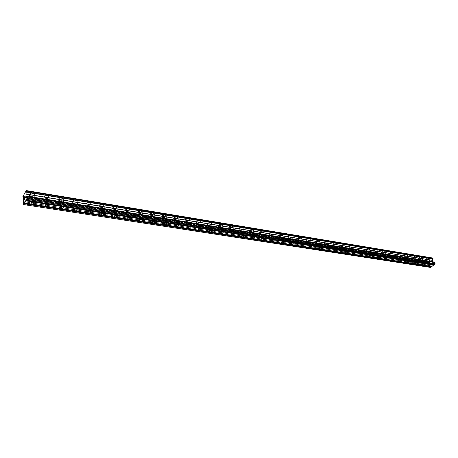 <?xml version="1.0" encoding="UTF-8"?>
<svg xmlns="http://www.w3.org/2000/svg" width="458" height="458" viewBox="0 0 458 458"><rect width="100%" height="100%" fill="white"/><g stroke="black" fill="none" stroke-linecap="round" stroke-linejoin="round"><path stroke-width="0.34" stroke-dasharray="2.29 1.72" d="M32.844 197.335L33.892 197.845C34.161 198.778 33.434 199.224 31.716 199.196L30.657 198.686C30.394 197.753 31.121 197.301 32.844 197.335M31.155 196.076C33.823 196.133 34.951 195.429 34.533 193.974L32.907 193.173C30.234 193.116 29.1 193.82 29.512 195.274L31.155 196.076C33.823 196.127 34.951 195.423 34.533 193.969L32.907 193.167C30.234 193.116 29.1 193.814 29.512 195.274L31.155 196.076M47.483 199.694L48.491 200.186C48.748 201.108 48.027 201.554 46.327 201.531L45.313 201.039C45.056 200.117 45.783 199.671 47.483 199.694M45.72 198.44C48.353 198.48 49.475 197.787 49.08 196.345L47.517 195.577C44.873 195.532 43.745 196.23 44.145 197.667L45.72 198.44C48.353 198.48 49.475 197.782 49.08 196.339L47.517 195.577C44.873 195.526 43.745 196.224 44.145 197.667L45.72 198.434M61.79 202.007L62.757 202.47C63.004 203.386 62.282 203.833 60.599 203.81L59.632 203.341C59.385 202.43 60.107 201.984 61.79 202.007M59.946 200.747C62.557 200.781 63.668 200.089 63.29 198.663L61.79 197.93C59.174 197.89 58.057 198.583 58.435 200.009L59.946 200.747C62.557 200.776 63.668 200.083 63.29 198.657L61.79 197.925C59.174 197.885 58.057 198.577 58.435 200.003L59.946 200.741M75.77 204.262L76.698 204.709C76.933 205.613 76.217 206.054 74.551 206.037L73.618 205.59C73.389 204.686 74.104 204.245 75.77 204.262M73.853 203.003C76.434 203.026 77.539 202.339 77.179 200.93L75.736 200.226C73.154 200.198 72.043 200.885 72.404 202.293L73.853 203.003C76.434 203.026 77.539 202.333 77.179 200.925L75.736 200.22C73.154 200.192 72.043 200.879 72.404 202.293L73.853 202.997M89.436 206.466L90.323 206.896C90.547 207.789 89.837 208.23 88.194 208.218L87.295 207.783C87.072 206.896 87.787 206.455 89.436 206.466M87.449 205.207C90.003 205.224 91.108 204.537 90.758 203.146L89.373 202.47C86.82 202.447 85.715 203.134 86.058 204.526L87.449 205.207C90.003 205.224 91.102 204.537 90.758 203.146L89.373 202.47C86.82 202.447 85.715 203.129 86.058 204.526L87.449 205.201M102.792 208.619L103.651 209.037C103.863 209.913 103.159 210.354 101.527 210.348L100.668 209.93C100.457 209.048 101.166 208.613 102.792 208.619M100.749 207.359C103.273 207.371 104.367 206.69 104.04 205.316L102.707 204.669C100.182 204.652 99.083 205.333 99.409 206.713L100.749 207.359C103.273 207.371 104.367 206.69 104.04 205.31L102.707 204.663C100.182 204.646 99.077 205.327 99.409 206.707L100.749 207.359M115.863 210.726L116.687 211.127C116.887 211.997 116.183 212.432 114.574 212.432L113.744 212.031C113.544 211.161 114.248 210.726 115.863 210.726M113.756 209.466C116.252 209.478 117.34 208.796 117.03 207.434L115.748 206.816C113.246 206.804 112.153 207.485 112.468 208.842L113.756 209.466C116.252 209.472 117.34 208.796 117.025 207.434L115.748 206.81C113.246 206.804 112.153 207.48 112.468 208.842L113.756 209.466M128.641 212.793L129.437 213.17C129.625 214.035 128.927 214.464 127.335 214.47L126.54 214.086C126.345 213.228 127.049 212.793 128.641 212.793M126.477 211.533C128.95 211.533 130.032 210.857 129.734 209.512L128.509 208.917C126.03 208.911 124.942 209.587 125.24 210.932L126.477 211.533C128.95 211.527 130.032 210.857 129.734 209.512L128.509 208.911C126.03 208.911 124.942 209.581 125.24 210.932L126.477 211.527M141.15 214.808L141.911 215.174C142.094 216.027 141.396 216.457 139.822 216.462L139.055 216.096C138.871 215.243 139.576 214.813 141.15 214.808M138.929 213.548C141.373 213.542 142.455 212.873 142.175 211.544L140.99 210.972C138.539 210.978 137.457 211.642 137.738 212.976L138.929 213.548C141.373 213.542 142.455 212.873 142.175 211.544L140.99 210.966C138.539 210.972 137.457 211.642 137.738 212.97L138.929 213.548M153.39 216.783L154.123 217.138C154.294 217.979 153.602 218.403 152.045 218.414L151.306 218.065C151.134 217.224 151.833 216.794 153.39 216.783M151.117 215.529C153.539 215.512 154.615 214.848 154.346 213.537L153.212 212.981C150.785 212.993 149.709 213.657 149.972 214.974L151.117 215.529C153.539 215.512 154.615 214.848 154.346 213.531L153.212 212.981C150.785 212.993 149.709 213.657 149.972 214.968L151.117 215.523M165.372 218.718L166.082 219.056C166.243 219.886 165.55 220.309 164.01 220.327L163.3 219.989C163.14 219.153 163.827 218.735 165.372 218.718M163.054 217.464C165.447 217.441 166.517 216.783 166.265 215.483L165.172 214.951C162.773 214.968 161.697 215.632 161.949 216.932L163.054 217.464C165.447 217.441 166.517 216.777 166.265 215.478L165.172 214.951C162.773 214.968 161.697 215.626 161.949 216.926L163.054 217.458M177.109 220.613L177.79 220.939C177.939 221.758 177.252 222.182 175.723 222.199L175.042 221.872C174.887 221.048 175.58 220.63 177.109 220.613M174.738 219.359C177.109 219.33 178.173 218.678 177.939 217.39L176.885 216.88C174.509 216.903 173.439 217.561 173.674 218.844L174.738 219.359C177.109 219.33 178.173 218.672 177.939 217.39L176.885 216.88C174.509 216.903 173.439 217.556 173.674 218.844L174.738 219.353M188.599 222.462L189.251 222.777C189.394 223.59 188.707 224.008 187.196 224.031L186.538 223.716C186.4 222.903 187.087 222.485 188.599 222.462M186.183 221.214C188.53 221.18 189.589 220.533 189.372 219.262L188.352 218.769C186.005 218.798 184.94 219.451 185.164 220.722L186.183 221.214C188.53 221.18 189.589 220.527 189.372 219.256L188.352 218.769C186.005 218.798 184.94 219.445 185.158 220.716L186.183 221.208M199.854 224.283L200.484 224.58C200.615 225.388 199.934 225.8 198.44 225.828L197.804 225.525C197.673 224.723 198.354 224.306 199.854 224.283M197.398 223.029C199.717 222.994 200.776 222.348 200.57 221.094L199.591 220.619C197.266 220.659 196.207 221.3 196.413 222.554L197.398 223.029C199.717 222.989 200.776 222.342 200.57 221.088L199.591 220.619C197.266 220.653 196.207 221.3 196.413 222.554L197.398 223.029M210.88 226.063L211.493 226.349C211.613 227.145 210.932 227.557 209.455 227.586L208.842 227.294C208.716 226.504 209.398 226.092 210.88 226.063M208.384 224.809C210.686 224.769 211.739 224.128 211.544 222.886L210.6 222.433C208.298 222.474 207.245 223.115 207.434 224.357L208.384 224.809C210.686 224.769 211.739 224.128 211.544 222.886L210.6 222.428C208.298 222.474 207.245 223.115 207.434 224.351L208.384 224.809M221.689 227.803L222.279 228.084C222.388 228.868 221.712 229.275 220.246 229.309L219.657 229.029C219.542 228.244 220.224 227.838 221.689 227.803M219.159 226.555C221.432 226.51 222.479 225.874 222.302 224.649L221.391 224.208C219.113 224.254 218.06 224.895 218.237 226.12L219.159 226.555C221.432 226.51 222.479 225.868 222.302 224.643L221.391 224.208C219.113 224.254 218.06 224.889 218.237 226.115L219.153 226.555M232.28 229.515L232.853 229.784C232.956 230.557 232.28 230.964 230.826 230.998L230.26 230.729C230.156 229.956 230.832 229.55 232.28 229.515M229.716 228.267C231.966 228.216 233.013 227.586 232.847 226.372L231.971 225.949C229.71 226.006 228.662 226.636 228.828 227.844L229.716 228.267C231.966 228.216 233.007 227.58 232.847 226.372L231.971 225.949C229.71 226 228.662 226.63 228.828 227.844L229.716 228.267M242.671 231.187L243.215 231.45C243.312 232.217 242.637 232.618 241.2 232.658L240.65 232.395C240.559 231.628 241.229 231.227 242.671 231.187M240.066 229.95C242.293 229.893 243.335 229.263 243.187 228.067L242.339 227.66C240.106 227.718 239.059 228.342 239.208 229.538L240.066 229.95C242.293 229.887 243.335 229.258 243.187 228.061L242.339 227.655C240.101 227.712 239.059 228.342 239.208 229.538L240.066 229.945M252.85 232.83L253.383 233.082C253.469 233.838 252.799 234.238 251.373 234.284L250.841 234.032C250.755 233.271 251.425 232.876 252.85 232.83M250.217 231.593C252.427 231.53 253.463 230.906 253.326 229.727L252.507 229.332C250.291 229.395 249.255 230.019 249.392 231.198L250.217 231.593C252.427 231.53 253.463 230.906 253.326 229.721L252.507 229.332C250.291 229.389 249.255 230.013 249.387 231.198L250.217 231.593M262.84 234.444L263.35 234.685C263.424 235.435 262.76 235.83 261.352 235.876L260.837 235.635C260.762 234.885 261.426 234.49 262.84 234.444M260.173 233.208C262.36 233.139 263.396 232.521 263.27 231.353L262.48 230.975C260.287 231.044 259.251 231.656 259.377 232.83L260.173 233.208C262.36 233.139 263.39 232.521 263.27 231.353L262.48 230.975C260.287 231.038 259.251 231.656 259.377 232.824L260.173 233.208M272.636 236.025L273.128 236.259C273.197 236.998 272.533 237.393 271.136 237.439L270.644 237.204C270.575 236.465 271.239 236.07 272.636 236.025M269.939 234.794C272.109 234.719 273.14 234.107 273.031 232.95L272.264 232.584C270.094 232.658 269.064 233.271 269.172 234.427L269.939 234.794C272.109 234.719 273.134 234.107 273.031 232.95L272.264 232.584C270.094 232.653 269.058 233.265 269.167 234.422L269.939 234.788M282.248 237.576L282.723 237.799C282.786 238.532 282.122 238.921 280.743 238.973L280.262 238.75C280.204 238.017 280.863 237.628 282.248 237.576M279.523 236.345C281.67 236.271 282.695 235.664 282.603 234.519L281.865 234.17C279.712 234.244 278.682 234.851 278.779 235.99L279.523 236.345C281.67 236.271 282.695 235.658 282.603 234.519L281.859 234.164C279.712 234.238 278.682 234.845 278.779 235.99L279.523 236.345M291.683 239.099L292.141 239.316C292.193 240.038 291.534 240.427 290.166 240.479L289.702 240.261C289.651 239.54 290.309 239.15 291.683 239.099M288.929 237.874C291.059 237.794 292.078 237.187 291.998 236.059L291.282 235.715C289.153 235.796 288.128 236.402 288.214 237.53L288.929 237.874C291.059 237.788 292.078 237.187 291.998 236.059L291.282 235.715C289.153 235.796 288.128 236.397 288.208 237.525L288.929 237.868M300.94 240.593L301.387 240.799C301.427 241.515 300.774 241.898 299.412 241.956L298.965 241.744C298.919 241.028 299.578 240.645 300.94 240.593M298.164 239.368C300.271 239.282 301.29 238.687 301.221 237.57L300.528 237.238C298.416 237.324 297.397 237.92 297.465 239.036L298.164 239.368C300.271 239.282 301.29 238.681 301.221 237.565L300.528 237.238C298.416 237.318 297.397 237.92 297.465 239.036L298.164 239.368M310.026 242.059L310.455 242.259C310.495 242.963 309.837 243.347 308.497 243.404L308.062 243.204C308.022 242.494 308.681 242.116 310.026 242.059M307.226 240.839C309.316 240.753 310.329 240.158 310.272 239.053L309.602 238.733C307.513 238.818 306.494 239.414 306.557 240.519L307.226 240.839M307.226 240.834C309.316 240.748 310.329 240.152 310.272 239.053L309.602 238.733C307.513 238.818 306.494 239.414 306.551 240.519L307.226 240.834M318.945 243.496L319.363 243.69C319.392 244.389 318.739 244.767 317.411 244.83L316.988 244.635C316.959 243.937 317.612 243.559 318.945 243.496M316.129 242.282C318.195 242.19 319.209 241.601 319.163 240.507L318.516 240.204C316.444 240.29 315.43 240.879 315.476 241.973L316.129 242.282C318.195 242.19 319.209 241.595 319.163 240.507L318.51 240.198C316.438 240.29 315.43 240.879 315.476 241.967L316.129 242.276M327.71 244.91L328.111 245.099C328.134 245.791 327.487 246.164 326.165 246.227L325.758 246.038C325.735 245.351 326.388 244.973 327.71 244.91M324.871 243.696C326.92 243.604 327.928 243.021 327.894 241.939L327.264 241.641C325.209 241.738 324.201 242.322 324.235 243.398L324.871 243.696C326.92 243.599 327.922 243.015 327.894 241.939L327.264 241.641C325.209 241.732 324.201 242.322 324.235 243.398L324.871 243.696M336.315 246.301L336.704 246.484C336.716 247.165 336.069 247.538 334.764 247.601L334.369 247.417C334.357 246.736 335.004 246.364 336.315 246.301M333.453 245.087C335.485 244.99 336.487 244.412 336.464 243.347L335.857 243.061C333.825 243.152 332.817 243.736 332.84 244.801L333.453 245.087C335.485 244.99 336.487 244.412 336.464 243.341L335.857 243.055C333.825 243.152 332.817 243.736 332.84 244.801L333.453 245.087M344.765 247.664L345.143 247.841C345.149 248.511 344.508 248.883 343.208 248.952L342.83 248.774C342.824 248.099 343.466 247.726 344.765 247.664M341.891 246.456C343.901 246.358 344.903 245.78 344.891 244.727L344.301 244.446C342.286 244.549 341.284 245.127 341.296 246.181L341.891 246.456C343.901 246.352 344.903 245.78 344.891 244.727L344.301 244.446C342.281 244.543 341.279 245.122 341.296 246.175L341.886 246.456M353.066 249.003L353.439 249.175C353.439 249.839 352.792 250.205 351.509 250.274L351.137 250.102C351.137 249.438 351.784 249.072 353.066 249.003M350.175 247.801C352.168 247.698 353.164 247.125 353.164 246.083L352.597 245.814C350.593 245.917 349.597 246.49 349.597 247.532L350.175 247.801C352.168 247.692 353.164 247.125 353.164 246.083L352.591 245.814C350.593 245.917 349.597 246.484 349.597 247.526L350.175 247.801M361.23 250.32L361.585 250.486C361.58 251.144 360.938 251.511 359.662 251.579L359.307 251.413C359.312 250.755 359.954 250.389 361.23 250.32M358.316 249.123C360.297 249.015 361.288 248.448 361.299 247.417L360.744 247.154C358.763 247.263 357.767 247.83 357.761 248.86L358.316 249.123C360.291 249.015 361.288 248.442 361.299 247.417L360.744 247.154C358.763 247.257 357.767 247.83 357.761 248.854L358.316 249.118M369.245 251.614L369.595 251.774C369.577 252.427 368.942 252.787 367.677 252.856L367.327 252.696C367.345 252.043 367.98 251.682 369.245 251.614M366.32 250.417C368.278 250.308 369.268 249.747 369.291 248.728L368.753 248.476C366.789 248.585 365.799 249.146 365.782 250.165L366.32 250.417C368.278 250.308 369.268 249.742 369.291 248.723L368.753 248.471C366.789 248.579 365.799 249.146 365.776 250.165L366.32 250.417M377.129 252.885L377.461 253.039C377.444 253.686 376.808 254.041 375.554 254.116L375.216 253.961C375.239 253.314 375.875 252.959 377.129 252.885M374.186 251.694C376.132 251.579 377.117 251.024 377.146 250.016L376.625 249.77C374.678 249.885 373.694 250.44 373.665 251.448L374.186 251.694C376.127 251.579 377.117 251.018 377.146 250.016L376.625 249.77C374.678 249.879 373.694 250.44 373.659 251.448L374.186 251.694M384.875 254.133L385.201 254.287C385.172 254.923 384.537 255.278 383.3 255.352L382.968 255.203C382.997 254.568 383.632 254.207 384.875 254.133M381.92 252.948C383.85 252.833 384.829 252.278 384.869 251.282L384.365 251.047C382.436 251.161 381.451 251.717 381.411 252.713L381.92 252.948C383.844 252.833 384.829 252.278 384.869 251.282L384.365 251.041C382.436 251.156 381.451 251.711 381.411 252.707L381.92 252.948M392.495 255.364L392.809 255.507C392.775 256.137 392.14 256.491 390.914 256.572L390.594 256.423C390.628 255.793 391.258 255.438 392.495 255.364M389.529 254.179C391.435 254.064 392.414 253.514 392.466 252.53L391.974 252.301C390.061 252.415 389.082 252.965 389.031 253.95L389.529 254.179C391.435 254.064 392.414 253.509 392.466 252.524L391.974 252.295C390.061 252.415 389.082 252.965 389.031 253.95L389.523 254.179M399.983 256.572L400.286 256.715C400.246 257.339 399.616 257.688 398.397 257.768L398.094 257.625C398.134 257.001 398.763 256.652 399.983 256.572M397.006 255.392C398.895 255.272 399.874 254.728 399.937 253.755L399.456 253.532C397.561 253.652 396.582 254.196 396.525 255.169L397.006 255.392C398.895 255.272 399.874 254.722 399.931 253.749L399.456 253.532C397.561 253.646 396.582 254.196 396.525 255.169L397.006 255.392M407.351 257.762L407.649 257.9C407.597 258.512 406.973 258.862 405.765 258.942L405.462 258.804C405.507 258.186 406.137 257.843 407.351 257.762M404.362 256.583C406.235 256.463 407.208 255.925 407.282 254.957L406.819 254.745C404.935 254.866 403.962 255.404 403.893 256.371L404.362 256.583C406.235 256.463 407.208 255.919 407.276 254.957L406.819 254.74C404.935 254.86 403.962 255.404 403.893 256.365L404.357 256.583M414.593 258.93L414.885 259.062C414.834 259.675 414.204 260.018 413.007 260.098L412.715 259.967C412.767 259.354 413.391 259.01 414.593 258.93M411.593 257.757C413.454 257.636 414.427 257.098 414.507 256.142L414.055 255.936C412.189 256.056 411.221 256.594 411.141 257.551L411.593 257.757C413.454 257.631 414.427 257.093 414.507 256.142L414.055 255.93C412.189 256.056 411.221 256.594 411.141 257.545L411.593 257.757M421.721 260.081L422.001 260.207C421.944 260.814 421.32 261.152 420.129 261.237L419.849 261.106C419.906 260.505 420.53 260.161 421.721 260.081M418.715 258.913C420.559 258.787 421.526 258.255 421.612 257.31L421.177 257.11C419.328 257.236 418.36 257.768 418.274 258.707L418.715 258.913M418.709 258.913C420.559 258.787 421.526 258.249 421.612 257.31L421.177 257.104C419.328 257.23 418.36 257.762 418.274 258.707L418.709 258.913M428.734 261.209L429.009 261.335C428.946 261.93 428.322 262.274 427.142 262.354L426.867 262.228C426.93 261.632 427.554 261.295 428.734 261.209M425.717 260.047C427.549 259.921 428.511 259.388 428.608 258.461L428.184 258.26C426.346 258.386 425.385 258.919 425.287 259.852L425.717 260.047C427.549 259.921 428.511 259.388 428.608 258.455L428.184 258.26C426.346 258.386 425.385 258.919 425.287 259.846L425.717 260.047M429.175 260.894L429.598 261.089C429.501 262.016 428.533 262.543 426.701 262.674L426.272 262.48C426.369 261.552 427.337 261.02 429.175 260.894M428.282 258.524L428.705 258.718C428.608 259.652 427.646 260.184 425.814 260.31L425.385 260.115C425.482 259.182 426.45 258.65 428.282 258.524M422.161 259.755L422.602 259.961C422.511 260.894 421.537 261.426 419.688 261.558L419.253 261.358C419.339 260.419 420.312 259.886 422.161 259.755M421.274 257.373L421.715 257.573C421.623 258.518 420.656 259.051 418.812 259.176L418.372 258.976C418.457 258.031 419.425 257.499 421.274 257.373M415.034 258.604L415.486 258.81C415.406 259.76 414.433 260.299 412.566 260.425L412.114 260.213C412.194 259.268 413.168 258.73 415.034 258.604M414.152 256.199L414.605 256.411C414.524 257.362 413.551 257.9 411.69 258.026L411.238 257.814C411.318 256.864 412.286 256.325 414.152 256.199M407.792 257.43L408.25 257.642C408.181 258.604 407.202 259.142 405.324 259.268L404.855 259.056C404.929 258.094 405.908 257.556 407.792 257.43M406.916 255.014L407.38 255.226C407.305 256.188 406.332 256.732 404.454 256.852L403.99 256.64C404.059 255.673 405.032 255.135 406.916 255.014M400.424 256.24L400.899 256.457C400.836 257.43 399.857 257.974 397.962 258.094L397.481 257.877C397.544 256.904 398.523 256.36 400.424 256.24M399.553 253.801L400.029 254.024C399.971 254.997 398.992 255.541 397.097 255.661L396.622 255.438C396.68 254.465 397.659 253.921 399.553 253.801M392.93 255.026L393.422 255.255C393.37 256.234 392.386 256.783 390.474 256.904L389.981 256.675C390.033 255.696 391.017 255.146 392.93 255.026M392.071 252.57L392.563 252.799C392.512 253.784 391.533 254.333 389.621 254.453L389.128 254.224C389.174 253.24 390.159 252.69 392.071 252.57M385.315 253.795L385.819 254.03C385.779 255.02 384.789 255.575 382.859 255.69L382.35 255.455C382.396 254.465 383.38 253.909 385.315 253.795M384.462 251.322L384.966 251.556C384.926 252.553 383.941 253.108 382.018 253.222L381.508 252.982C381.548 251.992 382.533 251.436 384.462 251.322M377.564 252.541L378.085 252.782C378.056 253.784 377.066 254.345 375.119 254.459L374.592 254.213C374.627 253.211 375.617 252.656 377.564 252.541M376.722 250.051L377.243 250.291C377.209 251.299 376.224 251.86 374.283 251.969L373.757 251.723C373.785 250.721 374.776 250.16 376.722 250.051M369.686 251.265L370.219 251.516C370.196 252.53 369.205 253.091 367.242 253.205L366.698 252.953C366.721 251.94 367.717 251.379 369.686 251.265M368.845 248.751L369.383 249.003C369.366 250.022 368.375 250.589 366.411 250.698L365.873 250.446C365.89 249.427 366.881 248.86 368.845 248.751M361.665 249.971L362.221 250.228C362.204 251.253 361.207 251.82 359.227 251.929L358.671 251.665C358.683 250.646 359.679 250.079 361.665 249.971M360.835 247.434L361.391 247.698C361.379 248.728 360.389 249.295 358.408 249.398L357.853 249.141C357.858 248.11 358.854 247.543 360.835 247.434M353.502 248.648L354.074 248.912C354.074 249.948 353.072 250.52 351.074 250.629L350.502 250.36C350.502 249.324 351.504 248.751 353.502 248.648M352.683 246.095L353.255 246.364C353.255 247.406 352.259 247.978 350.267 248.081L349.689 247.812C349.689 246.77 350.685 246.198 352.683 246.095M345.2 247.303L345.79 247.578C345.796 248.625 344.794 249.204 342.779 249.307L342.183 249.032C342.172 247.984 343.179 247.406 345.2 247.303M344.387 244.732L344.977 245.013C344.989 246.066 343.992 246.639 341.977 246.742L341.382 246.461C341.37 245.408 342.372 244.835 344.387 244.732M336.745 245.935L337.351 246.221C337.374 247.28 336.367 247.864 334.334 247.961L333.722 247.675C333.699 246.616 334.706 246.038 336.745 245.935M335.949 243.347L336.556 243.633C336.578 244.698 335.571 245.282 333.544 245.379L332.932 245.087C332.909 244.022 333.911 243.444 335.949 243.347M328.14 244.543L328.77 244.835C328.798 245.912 327.791 246.496 325.735 246.593L325.106 246.295C325.071 245.225 326.085 244.641 328.14 244.543M327.35 241.933L327.98 242.23C328.014 243.307 327.006 243.891 324.957 243.988L324.321 243.69C324.287 242.614 325.3 242.024 327.35 241.933M319.375 243.124L320.028 243.433C320.068 244.515 319.054 245.104 316.982 245.196L316.329 244.893C316.283 243.805 317.302 243.221 319.375 243.124M318.602 240.496L319.249 240.799C319.295 241.893 318.281 242.482 316.215 242.574L315.562 242.265C315.516 241.171 316.53 240.582 318.602 240.496M310.455 241.681L311.125 241.996C311.177 243.095 310.163 243.69 308.068 243.776L307.392 243.461C307.341 242.362 308.36 241.772 310.455 241.681M309.688 239.03L310.358 239.345C310.415 240.45 309.402 241.045 307.312 241.131L306.637 240.811C306.579 239.711 307.599 239.116 309.688 239.03M301.364 240.21L302.057 240.536C302.125 241.647 301.101 242.248 298.994 242.334L298.295 242.007C298.227 240.897 299.246 240.295 301.364 240.21M300.608 237.536L301.301 237.868C301.37 238.979 300.356 239.58 298.25 239.666L297.551 239.334C297.477 238.217 298.501 237.622 300.608 237.536M292.101 238.715L292.822 239.053C292.902 240.175 291.878 240.776 289.748 240.862L289.021 240.519C288.941 239.397 289.971 238.795 292.101 238.715M291.362 236.019L292.078 236.357C292.164 237.484 291.139 238.091 289.015 238.171L288.294 237.828C288.208 236.7 289.233 236.093 291.362 236.019M282.666 237.187L283.41 237.536C283.502 238.675 282.471 239.282 280.325 239.357L279.575 239.007C279.483 237.874 280.514 237.267 282.666 237.187M281.945 234.467L282.683 234.822C282.775 235.962 281.75 236.568 279.603 236.649L278.859 236.294C278.762 235.154 279.792 234.542 281.945 234.467M273.054 235.63L273.821 235.99C273.924 237.141 272.894 237.754 270.724 237.828L269.951 237.467C269.842 236.317 270.878 235.704 273.054 235.63M272.344 232.893L273.105 233.254C273.214 234.41 272.184 235.023 270.02 235.097L269.247 234.731C269.138 233.574 270.168 232.962 272.344 232.893M263.253 234.044L264.048 234.422C264.169 235.584 263.132 236.202 260.94 236.271L260.138 235.893C260.018 234.731 261.06 234.112 263.253 234.044M262.56 231.284L263.35 231.662C263.47 232.83 262.44 233.448 260.247 233.517L259.451 233.133C259.331 231.966 260.367 231.347 262.56 231.284M253.263 232.429L254.087 232.819C254.219 233.992 253.177 234.616 250.967 234.685L250.137 234.29C250.005 233.116 251.047 232.492 253.263 232.429M252.581 229.641L253.406 230.036C253.537 231.216 252.501 231.84 250.291 231.903L249.467 231.508C249.329 230.328 250.371 229.704 252.581 229.641M243.078 230.78L243.925 231.181C244.074 232.378 243.032 233.002 240.794 233.065L239.94 232.658C239.792 231.467 240.839 230.843 243.078 230.78M242.414 227.97L243.261 228.376C243.41 229.572 242.368 230.202 240.135 230.26L239.282 229.853C239.133 228.656 240.175 228.027 242.414 227.97M232.687 229.097L233.569 229.521C233.729 230.723 232.681 231.353 230.426 231.41L229.538 230.992C229.378 229.784 230.426 229.155 232.687 229.097M232.04 226.263L232.922 226.687C233.082 227.901 232.04 228.531 229.784 228.582L228.897 228.158C228.737 226.95 229.784 226.321 232.04 226.263M222.09 227.386L223.006 227.821C223.178 229.04 222.124 229.676 219.846 229.727L218.93 229.292C218.752 228.073 219.806 227.437 222.09 227.386M221.46 224.529L222.376 224.964C222.548 226.189 221.5 226.825 219.227 226.876L218.306 226.435C218.128 225.21 219.182 224.575 221.46 224.529M211.281 225.634L212.226 226.086C212.415 227.323 211.361 227.964 209.054 228.01L208.104 227.557C207.915 226.321 208.974 225.679 211.281 225.634M210.669 222.754L211.613 223.206C211.808 224.449 210.754 225.09 208.453 225.13L207.503 224.678C207.308 223.435 208.367 222.794 210.669 222.754M200.249 223.847L201.228 224.317C201.434 225.565 200.375 226.212 198.045 226.252L197.06 225.783C196.854 224.535 197.919 223.888 200.249 223.847M199.659 220.945L200.638 221.414C200.844 222.668 199.785 223.315 197.461 223.355L196.476 222.88C196.27 221.626 197.329 220.979 199.659 220.945M188.988 222.027L190.007 222.514C190.225 223.779 189.16 224.426 186.812 224.466L185.782 223.973C185.564 222.714 186.635 222.061 188.988 222.027M188.415 219.096L189.435 219.588C189.652 220.853 188.593 221.506 186.246 221.535L185.221 221.042C185.003 219.777 186.068 219.124 188.415 219.096M177.492 220.166L178.551 220.676C178.786 221.953 177.715 222.605 175.34 222.64L174.275 222.13C174.04 220.853 175.111 220.195 177.492 220.166M176.943 217.206L178.002 217.716C178.236 219.004 177.166 219.657 174.801 219.685L173.737 219.17C173.502 217.888 174.572 217.235 176.943 217.206M165.756 218.271L166.855 218.798C167.101 220.086 166.025 220.75 163.626 220.773L162.521 220.246C162.275 218.953 163.351 218.294 165.756 218.271M165.229 215.283L166.323 215.815C166.575 217.115 165.504 217.773 163.111 217.79L162.006 217.258C161.754 215.958 162.83 215.3 165.229 215.283M153.768 216.331L154.907 216.874C155.17 218.185 154.094 218.85 151.667 218.867L150.522 218.317C150.253 217.006 151.34 216.348 153.768 216.331M153.264 213.319L154.403 213.869C154.667 215.18 153.59 215.844 151.174 215.861L150.029 215.306C149.76 213.995 150.842 213.331 153.264 213.319M141.522 214.35L142.707 214.916C142.988 216.239 141.9 216.909 139.455 216.92L138.259 216.348C137.978 215.025 139.066 214.355 141.522 214.35M141.047 211.31L142.226 211.882C142.507 213.21 141.425 213.88 138.98 213.886L137.795 213.314C137.509 211.98 138.597 211.315 141.047 211.31M129.007 212.323L130.238 212.918C130.536 214.258 129.448 214.928 126.969 214.934L125.732 214.338C125.435 212.999 126.528 212.329 129.007 212.323M128.561 209.254L129.786 209.85C130.083 211.195 128.996 211.871 126.528 211.871L125.292 211.27C124.994 209.924 126.082 209.254 128.561 209.254M116.218 210.256L117.5 210.875C117.815 212.226 116.721 212.901 114.214 212.901L112.926 212.283C112.611 210.926 113.71 210.251 116.218 210.256M115.8 207.159L117.076 207.777C117.391 209.14 116.298 209.816 113.802 209.81L112.513 209.186C112.199 207.829 113.292 207.148 115.8 207.159M103.147 208.138L104.481 208.785C104.808 210.153 103.708 210.835 101.178 210.823L99.838 210.182C99.506 208.808 100.611 208.127 103.147 208.138M102.752 205.012L104.081 205.659C104.413 207.039 103.313 207.72 100.789 207.709L99.455 207.056C99.123 205.682 100.222 205.001 102.752 205.012M89.779 205.974L91.165 206.644C91.514 208.035 90.409 208.716 87.85 208.705L86.453 208.029C86.104 206.644 87.215 205.957 89.779 205.974M89.413 202.82L90.799 203.495C91.148 204.886 90.043 205.573 87.489 205.556L86.098 204.875C85.749 203.484 86.86 202.797 89.413 202.82M76.108 203.764L77.551 204.463C77.912 205.865 76.801 206.552 74.219 206.529L72.765 205.831C72.398 204.428 73.515 203.736 76.108 203.764M75.776 200.581L77.213 201.28C77.579 202.688 76.469 203.381 73.893 203.352L72.438 202.648C72.078 201.239 73.188 200.547 75.776 200.581M62.122 201.503L63.622 202.23C64.005 203.65 62.889 204.342 60.273 204.308L58.756 203.581C58.378 202.161 59.5 201.468 62.122 201.503M61.824 198.285L63.324 199.018C63.702 200.444 62.586 201.136 59.981 201.102L58.469 200.364C58.092 198.938 59.208 198.245 61.824 198.285M47.809 199.184L49.372 199.946C49.773 201.377 48.651 202.075 46.006 202.035L44.426 201.274C44.031 199.837 45.159 199.144 47.809 199.184M47.546 195.938L49.109 196.705C49.504 198.142 48.382 198.841 45.748 198.795L44.174 198.028C43.773 196.591 44.901 195.892 47.546 195.938M33.159 196.814L34.791 197.61C35.203 199.058 34.075 199.757 31.402 199.711L29.759 198.915C29.341 197.467 30.474 196.763 33.159 196.814M32.93 193.534L34.562 194.335C34.974 195.789 33.846 196.493 31.178 196.442L29.541 195.64C29.123 194.181 30.257 193.482 32.93 193.534M432.031 261.787L432.215 262.268L432.031 261.787L431.533 262.142L432.031 261.787M432.243 262.348L432.426 262.829L432.243 262.348M432.426 262.829L431.928 263.184L432.426 262.829M431.957 263.264L432.524 262.863L432.066 261.655L431.499 262.062L432.066 261.655L432.524 262.858L431.957 263.264M430.995 263.304L431.459 263.516L430.995 263.304M431.459 263.516L430.932 263.9L431.459 263.516M430.961 263.98L431.631 263.499L430.749 263.041L430.949 262.56L430.743 263.041L431.625 263.499L430.961 263.974M430.514 267.426L429.65 266.018L23.272 202.648M432.793 257.997L428.035 261.426L428.121 261.89L429.581 262.566L430.091 263.917L429.65 266.018M24.411 198.411L24.709 197.043M24.6 198.091L24.457 199.196M24.806 198.606L24.423 199.385M25.047 196.946L25.161 196.522M25.196 196.224L25.253 197.982M431.625 266.499L24.389 203.077M430.125 267.283L23.381 204.417M428.035 261.426L22.952 196.224M434.115 264.73L26.129 200.163M429.65 265.955L23.284 202.556M429.822 265.463L23.45 201.823M429.787 265.365L23.444 201.686L429.787 265.365M429.747 265.274L23.438 201.554M430.091 264.014L23.816 199.677M430.091 263.917L23.827 199.539M429.581 262.566L23.713 197.65M429.524 262.503L23.69 197.575M428.579 262.171L23.175 197.221M428.545 262.079L23.163 197.089L428.545 262.073M428.511 261.982L23.158 196.951M428.121 261.89L22.934 196.877M428.081 261.85L22.917 196.831M428.001 261.627L22.9 196.516M427.995 261.57L22.906 196.436M34.236 202.734L33.892 197.845M48.892 205.024L48.491 200.186M63.204 207.268L62.757 202.47M77.196 209.455L76.698 204.709M90.867 211.596L90.323 206.896M104.241 213.691L103.651 209.037M117.317 215.741L116.687 211.127M130.106 217.745L129.437 213.17M142.627 219.708L141.911 215.174M154.873 221.626L154.123 217.138M166.867 223.504L166.082 219.056M178.603 225.347L177.79 220.939M190.104 227.151L189.251 222.777M201.365 228.914L200.484 224.58M212.403 230.643L211.493 226.349M223.218 232.343L222.279 228.084M233.815 234.004L232.853 229.784M244.206 235.635L243.215 231.45M254.396 237.233L253.383 233.082M264.386 238.801L263.35 234.685M274.187 240.341L273.128 236.259M283.805 241.847L282.723 237.799M293.246 243.33L292.141 239.316M302.503 244.784L301.387 240.799M311.595 246.209L310.455 242.259M320.52 247.612L319.363 243.69M329.285 248.986L328.111 245.099M337.895 250.337L336.704 246.484M346.351 251.665L345.143 247.841M354.658 252.971L353.439 249.175M362.816 254.253L361.585 250.486M370.837 255.512L369.595 251.774M378.72 256.749L377.461 253.039M386.472 257.969L385.201 254.287M394.092 259.165L392.809 255.507M401.58 260.344L400.286 256.715M408.948 261.501L407.649 257.9M416.196 262.64L414.885 259.062M423.324 263.756L422.001 260.207M430.337 264.861L429.009 261.335M429.598 261.089L428.705 258.718M422.602 259.961L421.715 257.573M415.486 258.81L414.605 256.411M408.25 257.642L407.38 255.226M400.899 256.457L400.029 254.024M393.422 255.255L392.563 252.799M385.819 254.03L384.966 251.556M378.085 252.782L377.243 250.291M370.219 251.516L369.383 249.003M362.221 250.228L361.391 247.698M354.074 248.912L353.255 246.364M345.79 247.578L344.977 245.013M337.351 246.221L336.556 243.633M328.77 244.835L327.98 242.23M320.028 243.433L319.249 240.799M311.125 241.996L310.358 239.345M302.057 240.536L301.301 237.868M292.822 239.053L292.078 236.357M283.41 237.536L282.683 234.822M273.821 235.99L273.105 233.254M264.048 234.422L263.35 231.662M254.087 232.819L253.406 230.036M243.925 231.181L243.261 228.376M233.569 229.521L232.922 226.687M223.006 227.821L222.376 224.964M212.226 226.086L211.613 223.206M201.228 224.317L200.638 221.414M190.007 222.514L189.435 219.588M178.551 220.676L178.002 217.716M166.855 218.798L166.323 215.815M154.907 216.874L154.403 213.869M142.707 214.916L142.226 211.882M130.238 212.918L129.786 209.85M117.5 210.875L117.076 207.777M104.481 208.785L104.081 205.659M91.165 206.644L90.799 203.495M77.551 204.463L77.213 201.28M63.622 202.23L63.324 199.018M49.372 199.946L49.109 196.705M34.791 197.61L34.562 194.335M29.759 198.915L29.541 195.64M44.426 201.274L44.174 198.028M58.756 203.581L58.469 200.364M72.765 205.831L72.438 202.648M86.453 208.029L86.098 204.875M99.838 210.182L99.455 207.056M112.926 212.283L112.513 209.186M125.732 214.338L125.292 211.27M138.259 216.348L137.795 213.314M150.522 218.317L150.029 215.306M162.521 220.246L162.006 217.258M174.275 222.13L173.737 219.17M185.782 223.973L185.221 221.042M197.06 225.783L196.476 222.88M208.104 227.557L207.503 224.678M218.93 229.292L218.306 226.435M229.538 230.992L228.897 228.158M239.94 232.658L239.282 229.853M250.137 234.29L249.467 231.508M260.138 235.893L259.451 233.133M269.951 237.467L269.247 234.731M279.575 239.007L278.859 236.294M289.021 240.519L288.294 237.828M298.295 242.007L297.551 239.334M307.392 243.461L306.637 240.811M316.329 244.893L315.562 242.265M325.106 246.295L324.321 243.69M333.722 247.675L332.932 245.087M342.183 249.032L341.382 246.461M350.502 250.36L349.689 247.812M358.671 251.665L357.853 249.141M366.698 252.953L365.873 250.446M374.592 254.213L373.757 251.723M382.35 255.455L381.508 252.982M389.981 256.675L389.128 254.224M397.481 257.877L396.622 255.438M404.855 259.056L403.99 256.64M412.114 260.213L411.238 257.814M419.253 261.358L418.372 258.976M426.272 262.48L425.385 260.115M428.144 265.629L426.867 262.228M421.114 264.529L419.849 261.106M413.969 263.407L412.715 259.967M406.71 262.268L405.462 258.804M399.324 261.106L398.094 257.625M391.813 259.926L390.594 256.423M384.176 258.724L382.968 255.203M376.413 257.505L375.216 253.961M368.507 256.262L367.327 252.696M360.469 254.997L359.307 251.413M352.288 253.709L351.137 250.102M343.964 252.404L342.83 248.774M335.485 251.07L334.369 247.417M326.857 249.707L325.758 246.038M318.07 248.328L316.988 244.635M309.121 246.914L308.062 243.204M300.007 245.477L298.965 241.744M290.721 244.017L289.702 240.261M281.264 242.522L280.262 238.75M271.623 241.005L270.644 237.204M261.793 239.454L260.837 235.635M251.774 237.868L250.841 234.032M241.555 236.259L240.65 232.395M231.135 234.611L230.26 230.729M220.51 232.933L219.657 229.029M209.661 231.216L208.842 227.294M198.595 229.469L197.804 225.525M187.299 227.678L186.538 223.716M175.769 225.857L175.042 221.872M163.993 223.991L163.3 219.989M151.964 222.084L151.306 218.065M139.679 220.138L139.055 216.096M127.124 218.151L126.54 214.086M114.294 216.119L113.744 212.031M101.178 214.035L100.668 209.93M87.764 211.911L87.295 207.783M74.041 209.735L73.618 205.59M60.009 207.508L59.632 203.341M45.645 205.224L45.313 201.039M30.938 202.894L30.657 198.686"/><path stroke-width="0.69" d="M33.182 202.224L34.236 202.734C34.505 203.661 33.772 204.108 32.049 204.079L30.984 203.575C30.72 202.648 31.453 202.201 33.182 202.224M47.878 204.543L48.892 205.024C49.143 205.94 48.416 206.392 46.71 206.369L45.697 205.882C45.439 204.966 46.166 204.52 47.878 204.543M62.236 206.804L63.204 207.268C63.45 208.172 62.729 208.619 61.04 208.602L60.067 208.138C59.821 207.228 60.542 206.787 62.236 206.804M76.263 209.014L77.196 209.455C77.431 210.354 76.709 210.794 75.043 210.783L74.104 210.337C73.87 209.443 74.591 209.003 76.263 209.014M89.974 211.172L90.867 211.596C91.09 212.483 90.381 212.924 88.726 212.918L87.827 212.489C87.604 211.602 88.32 211.167 89.974 211.172M103.382 213.285L104.241 213.691C104.453 214.567 103.743 215.008 102.111 215.002L101.247 214.596C101.035 213.72 101.745 213.279 103.382 213.285M116.492 215.346L117.317 215.741C117.517 216.605 116.813 217.04 115.198 217.046L114.368 216.651C114.162 215.787 114.872 215.352 116.492 215.346M129.316 217.367L130.106 217.745C130.301 218.603 129.597 219.033 128 219.039L127.198 218.661C127.009 217.808 127.713 217.373 129.316 217.367M141.86 219.342L142.627 219.708C142.804 220.55 142.106 220.979 140.526 220.991L139.753 220.63C139.576 219.783 140.28 219.353 141.86 219.342M154.14 221.277L154.873 221.626C155.044 222.462 154.346 222.886 152.783 222.903L152.045 222.554C151.873 221.718 152.571 221.294 154.14 221.277M166.157 223.172L166.867 223.504C167.027 224.334 166.328 224.752 164.783 224.775L164.073 224.437C163.912 223.613 164.605 223.189 166.157 223.172M177.922 225.027L178.603 225.347C178.757 226.16 178.065 226.584 176.53 226.607L175.849 226.281C175.7 225.468 176.387 225.044 177.922 225.027M189.446 226.842L190.104 227.151C190.242 227.958 189.555 228.37 188.038 228.399L187.379 228.09C187.242 227.282 187.929 226.865 189.446 226.842M200.736 228.616L201.365 228.914C201.497 229.71 200.81 230.128 199.31 230.156L198.675 229.859C198.543 229.057 199.23 228.645 200.736 228.616M211.791 230.357L212.403 230.643C212.523 231.433 211.842 231.845 210.354 231.88L209.741 231.588C209.621 230.803 210.302 230.391 211.791 230.357M222.628 232.063L223.218 232.343C223.327 233.122 222.645 233.528 221.174 233.563L220.584 233.288C220.475 232.509 221.157 232.103 222.628 232.063M233.248 233.74L233.815 234.004C233.918 234.777 233.242 235.177 231.782 235.217L231.216 234.954C231.113 234.181 231.788 233.775 233.248 233.74M243.656 235.378L244.206 235.635C244.297 236.397 243.627 236.797 242.185 236.838L241.635 236.58C241.538 235.818 242.213 235.418 243.656 235.378M253.864 236.986L254.396 237.233C254.482 237.983 253.806 238.383 252.381 238.429L251.848 238.183C251.763 237.427 252.438 237.032 253.864 236.986M263.877 238.561L264.386 238.801C264.461 239.545 263.797 239.94 262.382 239.986L261.867 239.746C261.793 239.007 262.463 238.612 263.877 238.561M273.695 240.106L274.187 240.341C274.256 241.074 273.592 241.463 272.189 241.515L271.691 241.286C271.628 240.553 272.292 240.158 273.695 240.106M283.33 241.624L283.805 241.847C283.863 242.574 283.199 242.963 281.813 243.015L281.332 242.797C281.275 242.07 281.939 241.681 283.33 241.624M292.782 243.112L293.246 243.33C293.292 244.045 292.633 244.435 291.259 244.492L290.796 244.274C290.744 243.559 291.408 243.169 292.782 243.112M302.057 244.578L302.503 244.784C302.549 245.494 301.885 245.877 300.528 245.935L300.076 245.728C300.036 245.019 300.694 244.635 302.057 244.578M311.165 246.009L311.595 246.209C311.629 246.914 310.971 247.291 309.625 247.354L309.19 247.154C309.156 246.45 309.814 246.072 311.165 246.009M320.102 247.417L320.52 247.612C320.548 248.305 319.896 248.683 318.556 248.746L318.138 248.551C318.11 247.858 318.768 247.48 320.102 247.417M328.884 248.803L329.285 248.986C329.308 249.673 328.655 250.045 327.327 250.114L326.92 249.925C326.903 249.238 327.556 248.866 328.884 248.803M337.5 250.16L337.895 250.337C337.907 251.018 337.254 251.39 335.943 251.453L335.548 251.276C335.537 250.595 336.189 250.223 337.5 250.16M345.967 251.494L346.351 251.665C346.351 252.335 345.704 252.707 344.405 252.776L344.027 252.598C344.021 251.929 344.668 251.562 345.967 251.494M354.286 252.805L354.658 252.971C354.652 253.635 354.005 254.001 352.717 254.07L352.351 253.898C352.351 253.24 352.998 252.873 354.286 252.805M362.461 254.087L362.816 254.253C362.805 254.906 362.163 255.272 360.887 255.346L360.526 255.18C360.538 254.528 361.185 254.161 362.461 254.087M370.493 255.352L370.837 255.512C370.82 256.159 370.179 256.52 368.913 256.594L368.564 256.434C368.581 255.787 369.222 255.427 370.493 255.352M378.388 256.594L378.72 256.749C378.697 257.39 378.056 257.751 376.802 257.825L376.465 257.671C376.487 257.03 377.129 256.675 378.388 256.594M386.146 257.82L386.472 257.969C386.438 258.598 385.802 258.959 384.56 259.033L384.233 258.885C384.262 258.255 384.897 257.9 386.146 257.82M393.771 259.022L394.092 259.165C394.052 259.789 393.416 260.144 392.185 260.224L391.871 260.075C391.905 259.451 392.54 259.102 393.771 259.022M401.277 260.201L401.58 260.344C401.54 260.963 400.905 261.312 399.685 261.392L399.376 261.249C399.416 260.631 400.052 260.281 401.277 260.201M408.65 261.363L408.948 261.501C408.902 262.113 408.267 262.457 407.059 262.543L406.756 262.405C406.807 261.793 407.437 261.444 408.65 261.363M415.904 262.508L416.196 262.64C416.139 263.241 415.515 263.59 414.313 263.671L414.021 263.539C414.072 262.932 414.702 262.589 415.904 262.508M423.043 263.631L423.324 263.756C423.261 264.358 422.637 264.701 421.446 264.781L421.16 264.655C421.223 264.06 421.847 263.716 423.043 263.631M430.062 264.735L430.337 264.861C430.268 265.451 429.644 265.795 428.465 265.88L428.19 265.755C428.253 265.159 428.877 264.821 430.062 264.735M434.081 264.753L431.757 266.545L24.389 203.077L23.593 204.571L23.272 202.648L23.713 197.65L22.906 196.436L26.278 190.574L25.934 195.995L26.73 196.774L26.862 198.6L24.457 203.123M431.596 266.522L430.514 267.426L23.593 204.571M26.278 190.574L432.902 258.037L26.335 190.614M26.203 200.215L434.241 264.776L435.1 263.751L434.619 262.48L433.096 261.764L432.581 260.407L432.902 258.037M24.709 197.043L24.411 198.411M24.595 198.091L24.457 199.196M24.806 198.606L24.417 199.379L24.314 197.701L24.423 199.379M25.161 196.522L25.253 197.976L25.047 196.946M25.098 196.642L25.179 196.242L25.104 196.642M25.19 196.224L25.247 197.982M26.495 196.562L434.144 262.251L26.495 196.568M26.198 191.948L432.884 258.953L26.198 191.948M431.27 266.751L24.142 203.489M431.224 266.922L24.085 203.747M435.1 263.751L26.862 198.6M434.957 264.272L26.701 199.379M433.755 264.982L25.877 200.581M433.709 265.159L25.825 200.839M432.936 258.072L26.352 190.66M433.022 258.301L26.375 190.975M433.022 258.364L26.364 191.066M432.85 258.856L26.192 191.81M432.925 259.051L26.209 192.079M432.581 260.316L25.825 193.963M432.581 260.407L25.814 194.1M433.096 261.764L25.934 195.995M433.154 261.821L25.957 196.076M434.11 262.159L26.484 196.43M434.184 262.354L26.507 196.7M434.579 262.445L26.73 196.774M434.619 262.48L26.747 196.826M261.867 239.746L261.793 239.454M251.848 238.183L251.774 237.868M241.635 236.58L241.555 236.259M231.216 234.954L231.135 234.611M220.584 233.288L220.51 232.933M209.741 231.588L209.661 231.216M198.675 229.859L198.595 229.469M187.379 228.09L187.299 227.678M175.849 226.281L175.769 225.857M164.073 224.437L163.993 223.991M152.045 222.554L151.964 222.084M139.753 220.63L139.679 220.138M127.198 218.661L127.124 218.151M114.368 216.651L114.294 216.119M101.247 214.596L101.178 214.035M87.827 212.489L87.764 211.911M74.104 210.337L74.041 209.735M60.067 208.138L60.009 207.508M45.697 205.882L45.645 205.224M30.984 203.575L30.938 202.894"/></g></svg>

